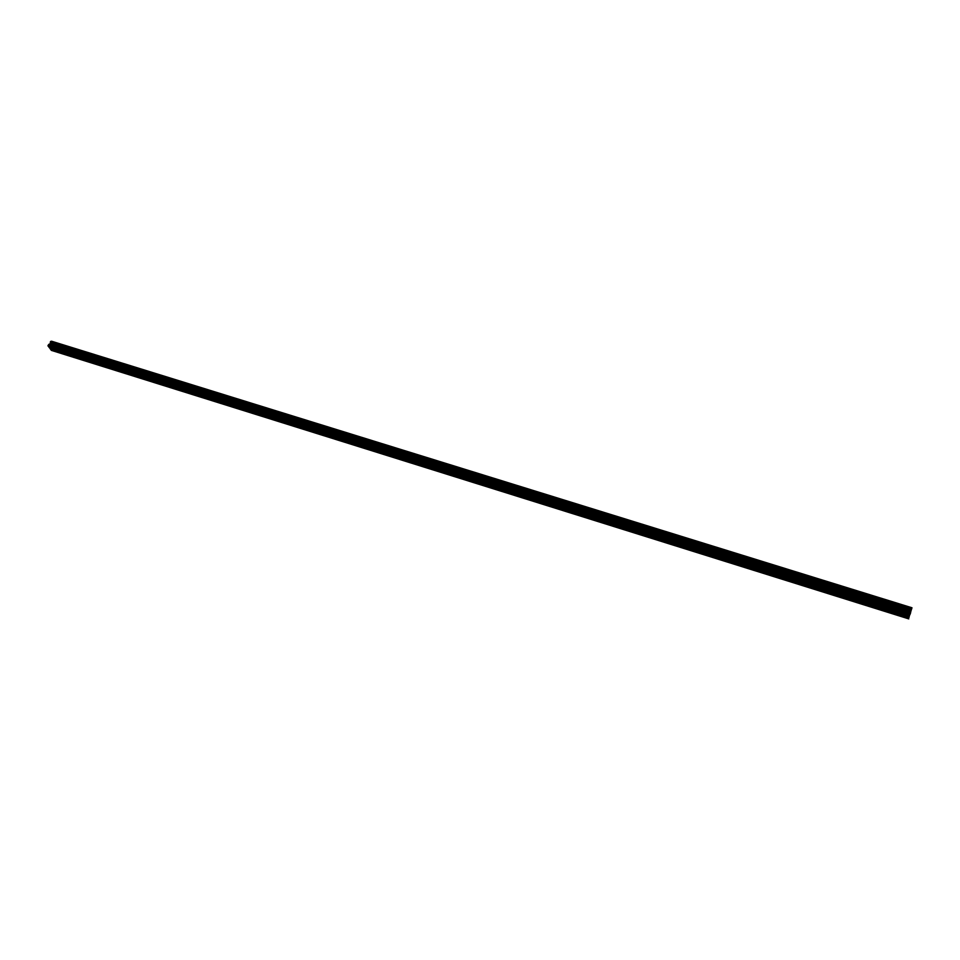 <?xml version="1.0" encoding="UTF-8"?>
<svg xmlns="http://www.w3.org/2000/svg" width="960" height="960" viewBox="0 0 960 960"><rect width="100%" height="100%" fill="white"/><g stroke="black" fill="none" stroke-linecap="round" stroke-linejoin="round"><path stroke-width="0.72" stroke-dasharray="4.8 3.6" d="M900.54 610.74L899.148 609.288L900.768 609.372L902.16 610.824L900.54 610.74M902.124 605.22L899.58 605.1C898.884 605.796 899.604 606.552 901.752 607.38L904.296 607.512C904.992 606.816 904.26 606.06 902.124 605.22L899.58 605.088C898.884 605.784 899.604 606.552 901.752 607.38L904.296 607.5C904.992 606.816 904.272 606.048 902.124 605.22M871.524 601.704L870.132 600.24L871.692 600.324L873.096 601.788L871.524 601.704M873.048 596.208L870.6 596.088L872.772 598.38L875.244 598.5C875.928 597.804 875.196 597.048 873.048 596.208L870.6 596.088L872.784 598.38L875.244 598.5C875.928 597.804 875.196 597.036 873.06 596.208M842.952 592.8L841.548 591.336L843.06 591.408L844.464 592.872L842.952 592.8M844.428 587.328L842.052 587.208L844.236 589.512L846.624 589.632L844.428 587.328L842.052 587.208L844.236 589.512L846.624 589.632L844.428 587.328M814.8 584.016L813.396 582.552L814.86 582.624L816.264 584.1L814.8 584.016M816.228 578.58L813.936 578.472L816.132 580.776L818.436 580.896L816.228 578.58L813.936 578.472L816.132 580.776L818.436 580.884L816.228 578.58M787.08 575.376L785.664 573.912L787.08 573.984L788.496 575.448L787.08 575.376M788.448 569.976L786.228 569.856L788.436 572.172L790.668 572.28L788.448 569.976M788.46 569.964L786.228 569.856L788.436 572.172L790.668 572.28L788.46 569.964M759.756 566.856L758.34 565.392L761.124 566.928L759.756 566.856M761.088 561.48L758.94 561.372L761.16 563.7L763.308 563.808L761.088 561.48L758.94 561.372L761.16 563.688L763.308 563.796L761.088 561.48M732.84 558.468L731.412 556.992L732.744 557.064L734.16 558.54L732.84 558.468M734.124 553.116L732.048 553.02L734.268 555.348L736.356 555.444L734.124 553.116L732.048 553.008L734.268 555.336L736.356 555.444L734.124 553.116M706.308 550.2L704.88 548.724L706.164 548.784L707.592 550.272L706.308 550.2M707.556 544.884L705.54 544.776L707.772 547.116L709.788 547.212L707.556 544.884L705.54 544.776L707.784 547.104L709.788 547.212L707.556 544.872M680.172 542.052L678.732 540.564L679.98 540.636L681.408 542.124L680.172 542.052M681.36 536.76L679.416 536.664L681.672 538.992L683.616 539.1L681.36 536.76L679.416 536.652L681.672 538.992L683.616 539.088L681.372 536.76M654.408 534.024L652.956 532.536L654.156 532.596L655.608 534.084L654.408 534.024M655.56 528.756L653.676 528.66L655.932 531L657.816 531.096L655.56 528.756L653.676 528.648L655.932 531L657.816 531.096L655.56 528.756M627.552 524.616L630.168 526.164L627.552 524.616L626.496 527.952M630.108 520.86L628.284 520.764L630.564 523.116L632.388 523.212L630.108 520.86L628.296 520.764L630.564 523.116L632.388 523.212L630.12 520.86M602.508 516.804L605.088 518.364L602.508 516.804L601.404 520.116M605.028 513.084L603.264 512.988L605.544 515.34L607.32 515.436L605.028 513.084L603.264 512.988L605.544 515.34L607.32 515.436L605.028 513.084M577.812 509.1L580.356 510.66L577.812 509.1L576.672 512.388M580.296 505.416L578.592 505.32L580.884 507.684L582.6 507.768L580.296 505.416L578.592 505.32L580.884 507.672L582.6 507.768L580.308 505.416M553.452 501.516L555.984 503.076L553.452 501.516L552.288 504.768M555.912 497.856L554.256 497.76L556.56 500.124L558.228 500.208L555.912 497.856M555.924 497.844L554.268 497.76L556.572 500.124L558.228 500.208L555.924 497.844M530.916 495.528L529.44 494.028L530.46 494.088L531.936 495.588L530.916 495.528M531.876 490.392L530.268 490.308L532.584 492.672L534.192 492.756L531.876 490.392L530.268 490.308L532.584 492.672L534.192 492.756L531.876 490.392M507.24 488.148L505.752 486.648L506.748 486.708L508.236 488.208L507.24 488.148M508.152 483.036L506.604 482.952L508.932 485.316L510.492 485.412L508.152 483.036L506.604 482.952L508.932 485.316L510.492 485.4L508.164 483.036M483.888 480.864L482.388 479.364L483.348 479.424L484.848 480.924L483.888 480.864M484.764 475.788L483.264 475.704L485.604 478.068L487.116 478.152L484.764 475.788L483.264 475.704L485.604 478.068L487.116 478.152L484.764 475.788M460.848 473.688L459.348 472.176L460.284 472.236L461.784 473.748L460.848 473.688M461.7 468.636L460.236 468.552L462.588 470.916L464.052 471L461.7 468.636M461.7 468.624L460.236 468.54L462.588 470.916L464.052 471L461.7 468.624M438.12 466.608L436.608 465.096L437.52 465.144L439.02 466.656L438.12 466.608M438.936 461.568L437.52 461.496L439.884 463.86L441.3 463.944L438.936 461.568L437.52 461.484L439.884 463.86L441.3 463.944L438.936 461.568M415.704 459.612L414.18 458.1L415.704 459.612M416.472 454.608L415.104 454.524L417.48 456.9L418.86 456.984L416.472 454.608L415.104 454.524L417.48 456.9L418.86 456.984L416.484 454.608M393.576 452.724L392.052 451.212L393.576 452.724M394.32 447.732L392.988 447.66L395.376 450.036L396.708 450.12L394.32 447.732L392.988 447.66L395.376 450.036L396.72 450.108L394.32 447.732M371.748 445.908L370.212 444.396L371.748 445.908M372.456 440.952L371.16 440.88L373.56 443.256L374.856 443.34L372.456 440.952L371.16 440.88L373.56 443.256L374.868 443.328L372.456 440.952M350.196 439.2L348.66 437.688L350.196 439.2M350.88 434.268L349.62 434.184L352.032 436.572L353.292 436.644L350.88 434.268L349.62 434.184L352.044 436.572L353.304 436.644L350.88 434.256M328.932 432.564L327.384 431.052L328.932 432.564M329.58 427.656L328.368 427.584L330.792 429.972L332.016 430.044L329.58 427.656L328.368 427.584L330.792 429.96L332.016 430.044L329.592 427.656M307.944 426.024L306.384 424.512L307.944 426.024M308.568 421.14L307.38 421.068L309.816 423.456L311.004 423.528L308.568 421.14L307.38 421.068L309.816 423.444L311.004 423.516L308.568 421.14M287.22 419.568L285.66 418.056L287.22 419.568M287.82 414.708L286.668 414.636L290.268 417.096L286.668 414.636L290.268 417.084L287.82 414.708M266.772 413.196L265.2 411.672L266.772 413.196M267.336 408.348L266.22 408.288L269.808 410.736L267.336 408.348M246.576 406.896L244.992 405.384L246.576 406.896M247.116 402.084L246.024 402.012L248.508 404.4L249.588 404.472L247.116 402.084L246.024 402.012L249.6 404.46L247.116 402.084M226.632 400.68L225.048 399.168L226.632 400.68M227.148 395.892L226.092 395.82L228.576 398.208L229.644 398.28L226.092 395.82L228.576 398.208L229.644 398.268L227.148 395.892M206.94 394.548L205.344 393.024L206.94 394.548M207.432 389.772L206.4 389.712L209.94 392.16L206.4 389.7L209.94 392.16L207.432 389.772M187.5 388.488L185.904 386.964L187.5 388.488M187.968 383.736L186.96 383.676L190.476 386.124L186.96 383.664L190.476 386.124L187.968 383.736M168.3 382.5L166.692 380.976L168.3 382.5M168.732 377.772L167.76 377.712L171.264 380.16L167.76 377.712L171.264 380.16L168.732 377.772M149.328 376.584L147.72 375.072L149.328 376.584M149.748 371.88L148.8 371.82L152.28 374.268L148.8 371.82L152.28 374.268L149.748 371.88M130.596 370.74L128.976 369.228L130.596 370.74M130.98 366.072L133.536 368.448L130.992 366.06M112.092 364.98L110.46 363.456L112.092 364.98M112.452 360.324L115.02 362.7L112.464 360.312M93.804 359.28L92.172 357.768L93.804 359.28M94.152 354.648L96.72 357.024L94.152 354.636M75.744 353.652L74.1 352.128L75.744 353.652M76.068 349.032L78.648 351.42L76.068 349.032M57.9 348.084L56.244 346.572L57.9 348.084M58.2 343.488L60.792 345.876L58.2 343.488M58.224 348.504L55.62 346.128L58.224 348.504M59.784 346.08L57.192 343.704L59.784 346.08M76.056 354.072L73.476 351.684L76.056 354.072M77.628 351.624L75.048 349.248L77.628 351.624M94.116 359.7L91.536 357.324L94.116 359.7M95.676 357.24L93.108 354.852L95.676 357.24M112.392 365.4L109.824 363.012L112.392 365.4M113.952 362.916L111.384 360.54L113.952 362.916M130.896 371.16L128.34 368.784L130.896 371.16M132.444 368.664L129.888 366.288L132.444 368.664M149.616 377.004L147.084 374.628L149.616 377.004M151.164 374.484L148.632 372.096L152.112 374.544L151.164 374.484M168.576 382.92L166.056 380.532L169.56 382.98L168.576 382.92M170.112 380.376L167.592 377.988L171.096 380.436L170.112 380.376M187.776 388.908L185.256 386.52L188.784 388.968L187.776 388.908M189.3 386.34L186.792 383.952L190.308 386.412L189.3 386.34M207.216 394.968L204.708 392.58L208.248 395.028L207.216 394.968M208.74 392.376L206.232 390L207.264 390.06L209.76 392.448L208.74 392.376M226.896 401.1L224.4 398.712L227.952 401.172L226.896 401.1M228.408 398.496L225.924 396.108L226.98 396.18L229.464 398.568L228.408 398.496M246.828 407.316L244.344 404.928L245.436 405L247.92 407.388L246.828 407.316M248.34 404.688L245.856 402.3L246.948 402.372L249.42 404.76L248.34 404.688M267.012 413.616L264.54 411.228L265.668 411.3L268.14 413.688L267.012 413.616M268.512 410.964L266.052 408.576L269.64 411.036L268.512 410.964M287.46 419.988L285 417.6L286.152 417.672L288.612 420.06L287.46 419.988M288.948 417.312L286.5 414.936L290.112 417.384L288.948 417.312M308.172 426.444L305.724 424.068L306.912 424.14L309.36 426.516L308.172 426.444M309.66 423.756L307.212 421.368L308.4 421.44L310.848 423.828L309.66 423.756M329.148 432.984L326.724 430.608L327.936 430.68L330.372 433.068L329.148 432.984M330.624 430.272L328.2 427.884L329.424 427.956L331.848 430.344L330.624 430.272M350.412 439.608L347.988 437.232L349.248 437.316L351.672 439.692L350.412 439.608M351.876 436.872L349.464 434.496L350.712 434.568L353.136 436.956L351.876 436.872M371.94 446.328L369.54 443.952L370.836 444.036L373.236 446.412L371.94 446.328M373.404 443.568L371.004 441.192L372.288 441.264L374.7 443.64L373.404 443.568M393.768 453.132L391.368 450.756L392.712 450.84L395.1 453.216L393.768 453.132M395.22 450.348L392.82 447.972L394.164 448.044L396.552 450.42L395.22 450.348M415.884 460.032L413.496 457.656L414.876 457.74L417.264 460.116L415.884 460.032M417.324 457.212L414.936 454.836L416.316 454.92L418.692 457.296L417.324 457.212M438.3 467.016L435.924 464.652L437.34 464.736L439.716 467.1L438.3 467.016M439.716 464.184L437.352 461.808L438.78 461.892L441.144 464.268L439.716 464.184M461.016 474.108L458.652 471.732L460.116 471.816L462.48 474.192L461.016 474.108M462.432 471.24L460.068 468.864L461.532 468.948L463.896 471.324L462.432 471.24M484.032 481.284L481.692 478.92L483.204 479.004L485.544 481.368L484.032 481.284M485.448 478.392L483.096 476.028L484.608 476.112L486.948 478.476L485.448 478.392M507.384 488.556L505.044 486.204L506.604 486.288L508.944 488.652L507.384 488.556M508.776 485.64L506.448 483.276L507.996 483.36L510.336 485.736L508.776 485.64M531.048 495.936L528.732 493.584L530.328 493.668L532.656 496.032L531.048 495.936M532.428 492.996L530.112 490.632L531.72 490.728L534.036 493.092L532.428 492.996M555.048 503.424L552.732 501.072L554.388 501.156L556.704 503.52L555.048 503.424M556.416 500.448L554.112 498.096L555.768 498.18L558.072 500.544L556.416 500.448M579.372 511.008L577.08 508.656L578.796 508.752L581.088 511.104L579.372 511.008M580.728 508.008L578.436 505.656L580.152 505.752L582.444 508.104L580.728 508.008M604.056 518.712L601.764 516.36L603.54 516.456L605.82 518.808L604.056 518.712M605.4 515.676L603.12 513.324L604.884 513.42L607.164 515.772L605.4 515.676M629.088 526.512L626.808 524.172L628.632 524.268L630.912 526.608L629.088 526.512M630.408 523.452L628.14 521.112L629.964 521.208L632.232 523.548L630.408 523.452M654.468 534.432L652.212 532.092L654.096 532.188L656.364 534.528L654.468 534.432M655.788 531.348L653.52 528.996L655.404 529.092L657.672 531.444L655.788 531.348M680.22 542.46L677.976 540.12L679.92 540.228L682.176 542.568L680.22 542.46M681.528 539.34L679.272 537L681.216 537.108L683.472 539.448L681.528 539.34M706.356 550.608L704.112 548.28L706.128 548.388L708.372 550.716L706.356 550.608M707.64 547.464L705.396 545.124L707.412 545.232L709.656 547.56L707.64 547.464M732.864 558.876L730.632 556.548L732.708 556.656L734.952 558.984L732.864 558.876M734.136 555.696L731.904 553.368L733.98 553.476L736.212 555.804L734.136 555.696M759.768 567.264L757.548 564.948L759.696 565.056L761.928 567.372L759.768 567.264M761.016 564.048L758.796 561.732L760.944 561.84L763.164 564.168L761.016 564.048M787.068 575.772L784.86 573.468L787.08 573.576L789.3 575.892L787.068 575.772M788.304 572.532L786.096 570.216L788.316 570.336L790.524 572.652L788.304 572.532M814.788 584.412L812.58 582.108L814.884 582.228L817.092 584.532L814.788 584.412M816 581.148L813.792 578.832L816.096 578.952L818.292 581.256L816 581.148M842.916 593.184L840.72 590.892L843.096 591.012L845.292 593.316L842.916 593.184M844.104 589.884L841.92 587.58L844.296 587.7L846.492 590.004L844.104 589.884M871.476 602.088L869.292 599.808L871.752 599.928C873.888 600.768 874.62 601.536 873.936 602.22L871.476 602.088M872.652 598.752L870.468 596.46L872.928 596.58C875.064 597.42 875.796 598.176 875.112 598.872L872.652 598.752M900.468 611.136C898.332 610.308 897.6 609.54 898.296 608.856L900.84 608.988C902.988 609.816 903.708 610.584 903.024 611.268L900.468 611.136M901.62 607.764C899.484 606.924 898.752 606.168 899.448 605.472L901.992 605.604C904.14 606.432 904.86 607.188 904.176 607.884L901.62 607.764M51.18 346.164L51.876 345.108L51.18 346.164M51.024 345.132L50.952 345.732L51.024 345.132M50.592 345.396L50.988 345.912L51.384 344.592L50.988 345.912L50.592 345.396M51.348 350.364L54.456 345.036L51.888 341.136M910.2 613.74L910.776 611.856M910.116 614.22L910.56 612.888M55.632 349.584L56.256 349.776M56.004 349.596L72.42 354.72M73.512 355.176L74.136 355.368M73.884 355.188L90.492 360.372M91.608 360.828L92.232 361.02M91.98 360.84L108.792 366.096L110.46 363.456M109.92 366.552L110.544 366.744M110.292 366.564L127.308 371.88L128.976 369.228M128.46 372.336L129.084 372.54M128.832 372.348L146.064 377.736L147.72 375.072M147.24 378.204L147.864 378.396M147.612 378.216L165.048 383.664M166.236 384.144L166.86 384.336M166.608 384.156L184.272 389.676L185.904 386.964M185.472 390.156L186.096 390.348M185.856 390.168L203.736 395.748L205.344 393.024M204.96 396.24L205.584 396.432M205.332 396.252L223.44 401.916L225.048 399.168M224.688 402.408L225.312 402.6M225.06 402.42L243.408 408.144L244.992 405.384M244.668 408.648L245.292 408.84M245.04 408.66L263.616 414.468L265.2 411.672M264.9 414.972L265.536 415.164M265.284 414.984L284.1 420.864L285.66 418.056M285.408 421.38L286.032 421.572M285.78 421.38L304.836 427.344M306.168 427.86L306.792 428.064M306.54 427.872L325.848 433.908M327.204 434.436L327.828 434.628M327.576 434.448L347.136 440.556M348.516 441.096L349.14 441.288M348.888 441.108L368.712 447.3L370.212 444.396M370.104 447.84L370.728 448.044M370.488 447.852L390.576 454.128M391.992 454.68L392.616 454.872M392.364 454.692L412.728 461.04M414.168 461.616L414.792 461.808M414.54 461.616L435.168 468.06M436.644 468.636L437.268 468.828M437.016 468.636L457.932 475.164M459.42 475.752L460.044 475.944M459.804 475.752L480.996 482.376M482.52 482.964L483.144 483.156M482.892 482.964L504.384 489.684M505.932 490.284L506.556 490.476M506.304 490.284L528.096 497.088M529.668 497.7L530.292 497.892M530.052 497.7L552.132 504.6M553.74 505.224L554.364 505.416M554.112 505.224L576.516 512.22M578.148 512.844L578.772 513.036M578.52 512.844L601.248 519.948M602.904 520.584L603.516 520.776M603.276 520.584L626.328 527.784M628.008 528.432L628.632 528.624M628.392 528.42L651.768 535.728M653.484 536.388L654.096 536.58M653.856 536.376L677.568 543.792M679.32 544.464L679.932 544.656M679.692 544.452L703.764 551.976M705.54 552.648L706.152 552.84M705.912 552.648L730.332 560.268M732.144 560.964L732.756 561.156M732.516 560.952L757.296 568.692M759.132 569.4L759.744 569.592M759.516 569.388L784.656 577.248M786.54 577.956L787.14 578.148M786.912 577.956L812.436 585.924M814.344 586.644L814.956 586.836M814.716 586.644L840.636 594.732M842.58 595.476L843.18 595.656M842.952 595.464L869.256 603.684M871.248 604.428L871.848 604.62M871.62 604.416L898.332 612.756M900.348 613.524L900.948 613.704M900.72 613.512L909.312 616.188M49.368 347.52L54.552 349.14M54.468 344.496L911.424 610.896M53.34 346.824L910.404 614.028M53.244 346.86L910.368 614.1M51.78 350.256L908.916 618.612M911.676 608.424L50.94 341.472M54.48 344.604L911.388 611.004M54.456 345.036L911.232 611.544M54.42 345.156L911.184 611.688M54.372 346.044L910.884 612.756M54.348 346.284L910.788 613.056M54.132 346.62L910.632 613.524M53.964 346.68L910.548 613.632L54 346.704M53.088 346.896L910.32 614.196M52.908 347.052L910.236 614.436M52.704 347.364L910.08 614.892M52.608 347.64L909.972 615.24M52.536 348.816L909.564 616.668M52.356 349.368L909.336 617.364M897.936 612.852L899.148 609.288M868.896 603.768L870.132 600.24M840.288 594.816L841.548 591.336M812.124 586.008L813.396 582.552M784.368 577.32L785.664 573.912M757.02 568.764L758.34 565.392M730.08 560.34L731.412 556.992M703.536 552.036L704.88 548.724M677.364 543.852L678.732 540.564M651.576 535.788L652.956 532.536M527.988 497.124L529.44 494.028M504.288 489.72L505.752 486.648M480.912 482.412L482.388 479.364M457.848 475.2L459.348 472.176M435.108 468.084L436.608 465.096M412.668 461.064L414.18 458.1M390.528 454.14L392.052 451.212M347.112 440.568L348.66 437.688M325.824 433.92L327.384 431.052M304.824 427.344L306.384 424.512M165.048 383.688L166.692 380.976M90.492 360.408L92.172 357.768M72.408 354.768L74.1 352.128M54.552 349.188L56.244 346.572M55.62 346.128L57.192 343.704M73.476 351.684L75.048 349.248M91.536 357.324L93.108 354.852M109.824 363.012L111.384 360.54M128.34 368.784L129.888 366.288M147.084 374.628L148.632 372.096M166.056 380.532L167.592 377.988M185.256 386.52L186.792 383.952M204.708 392.58L206.232 390M224.4 398.712L225.924 396.108M244.344 404.928L245.856 402.3M264.54 411.228L266.052 408.576M285 417.6L286.5 414.936M305.724 424.068L307.212 421.368M326.724 430.608L328.2 427.884M347.988 437.232L349.464 434.496M369.54 443.952L371.004 441.192M391.368 450.756L392.82 447.972M413.496 457.656L414.936 454.836M435.924 464.652L437.352 461.808M458.652 471.732L460.068 468.864M481.692 478.92L483.096 476.028M505.044 486.204L506.448 483.276M528.732 493.584L530.112 490.632M552.732 501.072L554.112 498.096M577.08 508.656L578.436 505.656M601.764 516.36L603.12 513.324M626.808 524.172L628.14 521.112M652.212 532.092L653.52 528.996M677.976 540.12L679.272 537M704.112 548.28L705.396 545.124M730.632 556.548L731.904 553.368M757.548 564.948L758.796 561.732M784.86 573.468L786.096 570.216M812.58 582.108L813.792 578.832M840.72 590.892L841.92 587.58M869.292 599.808L870.468 596.46M898.296 608.856L899.448 605.472M903.024 611.268L904.176 607.884M873.936 602.22L875.112 598.872M845.292 593.316L846.492 590.004M817.092 584.532L818.292 581.256M789.3 575.892L790.524 572.652M761.928 567.372L763.164 564.168M734.952 558.984L736.212 555.804M708.372 550.716L709.656 547.56M682.176 542.568L683.472 539.448M656.364 534.528L657.672 531.444M630.912 526.608L632.232 523.548M605.82 518.808L607.164 515.772M581.088 511.104L582.444 508.104M556.704 503.52L558.072 500.544M532.656 496.032L534.036 493.092M508.944 488.652L510.336 485.736M485.544 481.368L486.948 478.476M462.48 474.192L463.896 471.324M439.716 467.1L441.144 464.268M417.264 460.116L418.692 457.296M395.1 453.216L396.552 450.42M373.236 446.412L374.7 443.64M351.672 439.692L353.136 436.956M330.372 433.068L331.848 430.344M309.36 426.516L310.848 423.828M288.612 420.06L290.112 417.384M268.14 413.688L269.64 411.036M247.92 407.388L249.42 404.76M227.952 401.172L229.464 398.568M208.248 395.028L209.76 392.448M188.784 388.968L190.308 386.412M169.56 382.98L171.096 380.436M150.564 377.076L152.112 374.544M131.82 371.232L133.368 368.724M113.292 365.46L114.84 362.976M94.992 359.76L96.552 357.3M76.908 354.132L78.48 351.684M59.052 348.564L60.612 346.14M56.868 350.532L58.428 348.12M74.736 356.112L76.284 353.688M92.82 361.764L94.368 359.316M111.12 367.476L112.668 365.016M129.648 373.26L131.184 370.788M148.416 379.116L149.94 376.632M167.4 385.044L168.924 382.536M186.636 391.044L188.136 388.524M206.112 397.116L207.6 394.584M225.828 403.272L227.304 400.728M245.796 409.512L247.272 406.944M266.016 415.824L267.48 413.232M286.5 422.208L287.952 419.616M307.26 428.688L308.7 426.072M328.284 435.252L329.712 432.612M349.584 441.888L351 439.248M371.16 448.62L372.564 445.968M393.036 455.448L394.428 452.772M415.2 462.36L416.58 459.672M437.664 469.368L439.02 466.656M460.428 476.472L461.784 473.748M483.516 483.672L484.848 480.924M506.916 490.968L508.236 488.208M530.64 498.372L531.936 495.588M554.688 505.872L555.984 503.076M579.084 513.48L580.356 510.66M603.828 521.208L605.088 518.364M628.92 529.032L630.168 526.164M654.384 536.964L655.608 534.084M680.208 545.028L681.408 542.124M706.404 553.2L707.592 550.272M732.996 561.492L734.16 558.54M759.972 569.904L761.124 566.928M787.356 578.448L788.496 575.448M815.148 587.112L816.264 584.1M843.372 595.92L844.464 592.872M872.016 604.848L873.096 601.788M901.104 613.92L902.16 610.824M53.832 346.596L910.584 613.596"/><path stroke-width="1.44" d="M900.948 613.704L900.948 614.388L899.256 614.508L898.056 612.804M50.772 341.364L911.688 608.412L50.772 341.364L50.004 343.872L48.036 345.42L49.188 347.568L909.264 616.308L911.988 607.776L909.264 616.308M871.848 604.62L871.86 605.304L870.216 605.424L869.004 603.72M843.18 595.656L843.204 596.364L841.62 596.484L840.384 594.78M814.956 586.836L814.992 587.544L813.456 587.676L812.196 585.972M787.14 578.148L787.2 578.868L785.7 578.988L784.428 577.296M759.744 569.592L759.816 570.312L758.364 570.444L757.068 568.752M732.756 561.156L732.828 561.888L731.424 562.02L730.116 560.328M706.152 552.84L706.248 553.584L704.88 553.716L703.548 552.024M679.932 544.656L680.04 545.4L678.72 545.532L677.376 543.852M654.096 536.58L654.216 537.336L652.944 537.468L651.564 535.788M628.632 528.624L628.764 529.392L627.516 529.512L626.136 527.844M603.516 520.776L603.672 521.556L602.46 521.676L601.068 520.008M578.772 513.036L578.94 513.828L577.764 513.948L576.348 512.28M554.364 505.416L554.544 506.208L553.404 506.328L551.976 504.672M530.292 497.892L530.484 498.684L529.38 498.816L527.94 497.16M506.556 490.476L506.76 491.28L505.692 491.4L504.228 489.756M483.144 483.156L483.372 483.972L482.316 484.092L480.852 482.448M460.044 475.944L460.284 476.76L459.264 476.88L457.788 475.236M437.268 468.828L437.52 469.644L436.536 469.764L435.036 468.132M414.792 461.808L415.056 462.636L414.096 462.756L412.596 461.112M392.616 454.872L392.904 455.712L391.956 455.832L390.444 454.2M370.728 448.044L371.028 448.872L370.116 448.992L368.592 447.372M349.14 441.288L349.452 442.128L348.564 442.248L347.028 440.628M327.828 434.628L328.152 435.48L327.288 435.6L325.74 433.98M306.792 428.064L307.14 428.916L306.288 429.024L304.728 427.416M286.032 421.572L286.38 422.424L285.564 422.544L283.992 420.936M265.536 415.164L265.896 416.028L265.092 416.148L263.52 414.54M245.292 408.84L245.676 409.704L244.896 409.824L243.312 408.228M225.312 402.6L225.72 403.464L224.94 403.584L223.356 401.988M205.584 396.432L206.004 397.308L205.248 397.416L203.652 395.832M186.096 390.348L186.54 391.212L185.796 391.332L184.188 389.748M166.86 384.336L167.316 385.2L166.584 385.332L164.976 383.748M147.864 378.396L148.332 379.272L147.612 379.392L145.992 377.82M129.084 372.54L129.576 373.404L128.868 373.536L127.248 371.964M110.544 366.744L111.06 367.608L110.364 367.74L108.732 366.18M92.232 361.02L92.76 361.884L92.076 362.016L90.432 360.456M74.136 355.368L74.676 356.232L74.004 356.364L72.36 354.816M56.256 349.776L56.808 350.652L56.148 350.784L54.504 349.236M49.476 347.664L51.348 350.364L908.784 618.888M51.108 341.472L911.868 608.052M911.988 607.776L51.432 341.244M910.2 613.74L910.776 611.856M910.116 614.232L910.56 612.888M48 346.032L909.528 614.88M56.808 350.652L73.212 355.776M56.604 350.844L73.38 356.088M74.676 356.232L91.272 361.428M74.46 356.436L91.452 361.74M92.76 361.884L109.548 367.14M92.544 362.088L109.728 367.464M111.06 367.608L128.064 372.924M110.832 367.812L128.244 373.248M129.576 373.404L146.796 378.792M129.36 373.596L146.976 379.116M148.332 379.272L165.756 384.72M148.104 379.464L165.948 385.044M167.316 385.2L184.968 390.72M167.088 385.404L185.148 391.056M186.54 391.212L204.408 396.804M186.312 391.416L204.588 397.128M206.112 397.116L224.1 402.96M205.764 397.5L224.28 403.296M225.72 403.464L244.044 409.2M225.48 403.668L244.224 409.524M245.796 409.512L264.24 415.512M245.436 409.908L264.42 415.848M266.016 415.824L284.688 421.908M265.644 416.232L284.88 422.244M286.368 422.436L305.412 428.388M286.116 422.628L305.604 428.724M307.26 428.688L326.4 434.952M306.852 429.12L326.592 435.288M328.284 435.252L347.676 441.6M327.864 435.696L347.868 441.948M349.584 441.888L369.216 448.332M349.152 442.344L369.42 448.68M370.992 448.896L391.056 455.16M370.716 449.088L391.248 455.52M393.036 455.448L413.184 462.084M392.568 455.928L413.376 462.432M415.008 462.648L435.612 469.092M414.72 462.852L435.804 469.452M437.46 469.668L458.34 476.208M437.16 469.872L458.544 476.568M460.212 476.784L481.38 483.408M459.912 476.988L481.584 483.768M483.276 484.008L504.744 490.716M482.976 484.212L504.948 491.076M506.664 491.316L528.42 498.12M506.364 491.52L528.624 498.48M530.376 498.732L552.432 505.632M530.064 498.936L552.648 505.992M554.412 506.244L576.792 513.24M554.1 506.448L576.996 513.612M578.796 513.864L601.488 520.968M578.472 514.08L601.692 521.34M603.516 521.604L626.532 528.792M603.192 521.808L626.748 529.176M628.596 529.44L651.936 536.736M628.26 529.644L652.152 537.12M654.036 537.396L677.712 544.8M653.688 537.6L677.928 545.184M679.836 545.46L703.872 552.984M679.488 545.676L704.076 553.368M706.02 553.656L730.404 561.276M705.66 553.86L730.62 561.66M732.588 561.96L757.332 569.7M732.228 562.164L757.548 570.084M759.54 570.384L784.656 578.244M759.18 570.6L784.872 578.628M786.9 578.94L812.388 586.92M786.528 579.156L812.616 587.316M814.68 587.628L840.552 595.716M814.296 587.832L840.78 596.124M842.868 596.448L869.136 604.656M842.484 596.652L869.364 605.064M871.488 605.388L898.164 613.728M871.092 605.604L898.392 614.136M900.552 614.484L909.144 617.16M900.144 614.688L909.048 617.472M50.184 348.576L55.368 350.196M48.036 345.42L909.744 614.136M50.328 343.056L911.028 610.572M50.34 342.912L911.076 610.404M50.16 348.828L55.536 350.508M48.624 344.532L910.164 612.888M48.996 344.232L910.344 612.408M49.824 344.016L910.596 611.88M50.004 343.872L910.68 611.64M50.22 343.548L910.836 611.196M50.304 343.272L910.944 610.836M50.388 342.024L911.376 609.324M50.412 341.772L911.472 609.024M50.628 341.436L911.628 608.556M51.504 341.196L911.904 607.968"/></g></svg>
